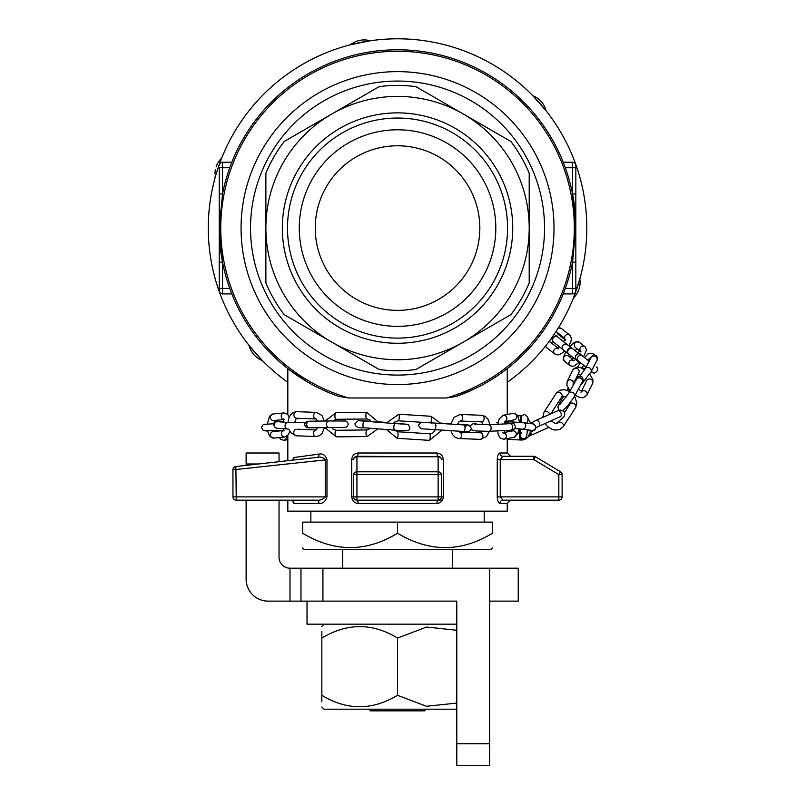 <?xml version="1.0" encoding="UTF-8"?>
<svg xmlns="http://www.w3.org/2000/svg" width="806" height="806" viewBox="0 0 806 806"><rect width="100%" height="100%" fill="white"/><g stroke="black" fill="none" stroke-linecap="round" stroke-linejoin="round"><path stroke-width="1.21" d="M563.233 293.908L572.542 293.908A3.295 3.295 0 0 0 575.837 290.613A3.295 3.295 0 0 1 572.542 293.908L572.542 288.417L575.837 288.417L575.837 290.613L575.837 241.85L575.837 262.172L572.542 262.172L575.837 228.078L575.837 241.85L575.837 227.735M575.837 228.41L572.542 193.974L575.837 193.974L575.837 225.106M575.837 165.532L575.837 167.729L575.837 165.532A3.295 3.295 0 0 0 572.542 162.238L563.233 162.238M231.846 162.238L222.537 162.238A3.295 3.295 0 0 0 219.242 165.532A3.295 3.295 0 0 1 222.537 162.238L222.537 167.729L219.242 167.729L219.242 228.078L219.242 193.974L222.537 193.974A178.297 178.297 0 0 1 229.77 167.729L229.871 167.426A178.297 178.297 0 0 1 565.197 167.426L565.308 167.729A178.297 178.297 0 0 1 572.542 193.974L572.542 167.729L575.837 167.729L575.837 212.401M575.837 228.048L575.837 228.078A178.297 178.297 0 0 0 572.542 193.974M229.77 167.729L222.537 167.729L222.537 193.974L219.242 228.048M219.242 227.735L219.242 228.41M348.726 397.983L446.353 397.983A176.786 176.786 0 0 0 541.743 125.807A176.786 176.786 0 0 0 253.336 125.807A176.786 176.786 0 0 0 348.726 397.983L338.852 396.431A178.297 178.297 0 0 1 229.871 288.719L229.77 288.417A178.297 178.297 0 0 1 222.537 262.172L222.537 288.417L219.242 288.417L219.242 290.613L219.242 228.078L222.537 262.172L219.242 262.172L219.242 231.04M219.242 290.613A3.295 3.295 0 0 0 222.537 293.908L231.846 293.908M219.242 221.62L219.242 243.744M565.308 288.417L572.542 288.417L572.542 262.172A178.297 178.297 0 0 1 565.308 288.417L565.197 288.719A178.297 178.297 0 0 1 505.523 369.944L507.256 368.614L507.256 414.486M442.413 500.173L438.132 500.173L442.413 500.173M287.823 500.173L287.823 511.155L507.256 511.155L507.256 503.468L499.932 503.468C498.39 503.045 497.493 500.848 497.242 496.889C497.493 500.848 498.4 503.045 499.932 503.468A3.295 3.073 90 0 1 503.004 500.173L500.234 496.889L503.004 500.173L558.83 500.173L502.904 500.173M502.974 456.287L500.234 459.581L500.234 496.889L558.83 496.889L558.83 474.613L560.523 471.792L535.466 456.76A3.295 3.295 0 0 0 533.774 456.287L503.004 456.287A3.295 3.073 90 0 1 499.932 453.002L507.256 453.002L507.256 438.585M500.234 496.889L497.242 496.889L497.242 459.581C497.493 455.622 498.4 453.425 499.932 453.002M558.83 500.173A3.295 3.295 0 0 0 562.114 496.889L558.83 496.889L558.83 500.173M562.114 474.613A3.295 3.295 0 0 0 560.523 471.792A3.295 3.295 0 0 1 562.114 474.613L558.83 474.613L533.774 459.581L535.466 456.76L560.523 471.792A3.295 3.295 0 0 1 562.114 474.613L562.114 496.889M440.318 457.123L438.132 456.287A3.295 1.179 90 0 1 436.953 453.002C440.751 453.425 442.877 455.612 443.34 459.581L443.34 496.889C442.877 500.848 440.741 503.045 436.953 503.468L358.126 503.468C354.328 503.045 352.202 500.848 351.728 496.889L351.728 459.581C352.202 455.622 354.328 453.425 358.126 453.002A3.295 1.179 -90 0 1 356.967 456.287L354.751 457.123M354.761 499.347L356.937 500.173A3.295 3.295 0 0 1 353.653 496.889L353.653 474.613A3.295 2.821 0 0 1 356.937 471.792L438.132 471.792A3.295 2.821 0 0 1 441.426 474.613L441.426 496.889A3.295 3.295 0 0 1 438.132 500.173L440.318 499.347M351.728 459.581L353.653 459.581A3.295 3.295 0 0 1 356.937 456.287L438.132 456.76A3.295 2.821 -0 0 1 441.426 459.581L443.34 459.581M438.132 456.287A3.295 3.295 0 0 1 441.426 459.581A3.295 3.295 0 0 0 438.132 456.287M443.34 496.889L441.426 496.889A3.295 3.295 0 0 1 438.132 500.173A3.295 1.179 -90 0 0 436.953 503.468M358.126 503.468A3.295 1.179 90 0 0 356.967 500.183A3.295 3.295 0 0 1 353.653 496.889L351.728 496.889M353.653 459.581A3.295 2.821 0 0 1 356.937 456.76L356.937 456.287A3.295 3.295 0 0 0 353.653 459.581M441.426 496.889L438.132 496.889L438.132 500.173L356.937 500.173L356.937 496.889L353.653 496.889M292.397 460.166L293.938 457.536A3.295 3.103 -98.5 0 1 292.8 460.115M293.938 457.536L319.035 454.1C322.813 453.355 325.453 455.229 326.974 459.712L326.974 496.889C325.513 501.503 322.863 503.7 319.035 503.468L293.968 503.468L292.316 500.657M317.101 457.365A3.295 2.347 82.9 0 0 317.121 457.365A3.295 2.347 82.9 0 0 319.035 454.1M316.738 500.183A3.295 2.358 -90 0 0 316.677 500.173C320.204 500.506 323.055 499.408 325.241 496.889L325.241 459.712C323.226 457.375 320.486 456.599 317.04 457.375L235.876 466.553L236.249 500.173L316.738 500.173A3.295 2.358 -90 0 1 319.035 503.468M317.04 457.375L235.876 466.553A3.295 3.295 0 0 0 232.954 469.827L326.974 459.712M293.968 503.468A3.295 3.103 90 0 0 290.865 500.173M236.249 500.173A3.295 3.295 0 0 1 232.954 496.889L232.954 469.827A3.295 3.295 0 0 1 235.876 466.553M507.256 503.468L510.551 500.173L503.004 500.173M299.268 228.078A98.272 98.272 0 0 0 446.675 313.181A98.272 98.272 0 0 0 446.675 142.964A98.272 98.272 0 0 0 299.268 228.078M315.247 228.078A82.293 82.293 0 0 1 397.539 145.785A82.293 82.293 0 0 1 479.832 228.078A82.293 82.293 0 0 1 397.539 310.36A82.293 82.293 0 0 1 315.247 228.078M265.879 173.209A142.632 142.632 0 0 1 284.196 141.483L379.213 86.615A142.632 142.632 0 0 1 415.856 86.615L463.369 114.049A131.66 131.66 0 0 1 463.369 342.097L415.856 369.531A142.632 142.632 0 0 1 379.213 369.531L284.196 314.662A142.632 142.632 0 0 1 265.879 282.936L265.879 173.209M265.879 228.078A131.66 131.66 0 0 1 463.369 114.049L510.883 141.483A142.632 142.632 0 0 1 529.199 173.209L529.199 282.936A142.632 142.632 0 0 1 510.883 314.662L463.369 342.097A131.66 131.66 0 0 1 265.879 228.078M282.332 228.078A115.208 115.208 0 0 0 455.138 327.841A115.208 115.208 0 0 0 455.138 128.305A115.208 115.208 0 0 0 282.332 228.078M289.525 369.924L306.703 381.5A178.297 178.297 0 0 1 229.77 288.417L222.537 288.417L222.537 293.908M222.537 262.172A178.297 178.297 0 0 1 219.242 228.43M565.197 167.426A178.297 178.297 0 0 0 229.871 167.426A178.297 178.297 0 0 1 565.308 167.729L572.542 167.729L572.542 162.238M488.335 381.52L499.005 374.679A178.297 178.297 0 0 1 496.869 376.14M507.256 382.296A189.269 189.269 0 0 0 586.808 228.078A189.269 189.269 0 0 0 310.773 59.866A189.269 189.269 0 0 0 287.823 382.296A189.269 189.269 0 0 1 310.773 59.866A189.269 189.269 0 0 1 586.808 228.078A189.269 189.269 0 0 1 507.256 382.296A189.269 189.269 0 0 0 484.305 59.866A189.269 189.269 0 0 0 208.27 228.078M446.353 397.983L456.226 396.431L473.908 389.187M565.197 288.719A178.297 178.297 0 0 1 456.226 396.431A178.297 178.297 0 0 0 565.197 288.719M287.5 228.078A110.029 110.029 0 0 1 397.539 118.039A110.029 110.029 0 0 1 507.568 228.078A110.029 110.029 0 0 1 397.539 338.107A110.029 110.029 0 0 1 287.5 228.078M370.105 709.189L370.105 710.842L424.964 710.842L424.964 709.189M397.539 522.127L302.633 522.127L302.633 533.219C302.633 552.362 302.633 552.362 302.633 533.219C334.52 552.362 366.156 552.362 397.539 533.219L397.539 522.127L492.446 522.127L492.446 533.219C461.062 552.362 429.427 552.362 397.539 533.219M492.446 533.219C492.446 552.362 492.446 552.362 492.446 533.219C492.446 552.362 492.446 552.362 492.446 533.219M492.446 547.909L490.804 549.551L304.275 549.551L302.633 547.909M246.122 500.173L246.122 579.171A21.943 21.943 0 0 0 268.066 601.125L290.009 601.125L290.009 568.2A10.972 10.972 0 0 1 279.037 557.228L279.037 500.173M246.122 465.394L246.122 453.002L279.037 453.002L279.037 461.677M279.037 453.002L246.122 453.002M456.79 743.757L489.705 743.757L489.705 765.7L456.79 765.7L456.79 601.125L453.486 601.125M489.705 743.757L489.705 568.2L518.228 568.2L518.228 601.125L489.705 601.125M456.79 601.125L300.981 601.125L300.981 568.2L290.009 568.2M290.009 601.125L300.981 601.125M489.705 568.2L300.981 568.2M307.015 601.125L307.015 624.166L456.79 624.166M321.836 701.855L321.836 695.286C321.836 710.549 321.836 710.549 321.836 695.286L321.836 638.07C321.836 622.806 321.836 622.806 321.836 638.07L321.836 631.501M321.836 695.286C346.862 710.549 372.1 710.549 397.539 695.286L397.539 638.07C372.503 622.806 347.275 622.806 321.836 638.07M456.79 630.282L426.616 627.038L397.539 638.07M397.539 695.286L426.445 706.278L456.79 703.074M456.79 709.189L324.022 709.189L321.836 707.003M350.429 44.763A21.943 21.943 0 0 1 350.781 44.481A21.943 21.943 0 0 0 350.429 44.763L370.236 40.784A21.943 21.943 0 0 0 360.151 40.3A21.943 21.943 0 0 1 370.236 40.784M532.736 95.622L546.085 110.785A21.943 21.943 0 0 0 541.561 101.929A21.943 21.943 0 0 1 546.085 110.785M579.846 278.926L573.388 298.069A21.943 21.943 0 0 0 578.799 289.737A21.943 21.943 0 0 1 573.388 298.079M262.343 360.524A21.943 21.943 0 0 1 262.242 360.484A21.943 21.943 0 0 0 262.343 360.524L248.994 345.361A21.943 21.943 0 0 0 249.024 345.482A21.943 21.943 0 0 1 248.994 345.361M249.256 346.338A21.943 21.943 0 0 0 253.769 354.519A21.943 21.943 0 0 1 249.256 346.338M253.88 354.64A21.943 21.943 0 0 0 261.567 360.211A21.943 21.943 0 0 1 253.88 354.64M220.995 158.772A21.943 21.943 0 0 0 216.109 166.923A21.943 21.943 0 0 1 220.995 158.772M215.444 169.381A21.943 21.943 0 0 0 214.98 173.814A21.943 21.943 0 0 1 215.444 169.381M215.111 176.343A21.943 21.943 0 0 0 215.232 177.219A21.943 21.943 0 0 1 215.111 176.343M359.778 40.371A21.943 21.943 0 0 0 351.446 43.998A21.943 21.943 0 0 1 359.778 40.371M541.189 101.496A21.943 21.943 0 0 0 533.501 95.934A21.943 21.943 0 0 1 541.189 101.496M578.98 289.193A21.943 21.943 0 0 0 579.957 279.753A21.943 21.943 0 0 1 578.98 289.193M563.293 349.834A3.295 3.053 -51.7 0 1 562.931 345.351A3.295 3.053 -51.7 0 1 567.374 344.666L557.782 337.089A3.295 3.053 -51.7 0 0 553.339 337.774A3.295 3.053 -51.7 0 0 553.702 342.258L573.953 358.247M572.723 359.385L568.663 356.181A3.295 3.214 128.3 0 0 564.099 356.776A3.295 3.214 128.3 0 0 564.583 361.35L563.132 358.196L565.762 351.779L564.704 350.942L561.248 353.733L557.984 354.922L554.79 354.025A3.295 3.123 128.3 0 1 557.54 348.263M574.194 360.554L571.776 360.06L573.993 358.217L568.835 354.146L580.249 363.163L579.182 362.317L573.519 366.398L570.124 365.723A3.295 3.214 128.3 0 1 572.079 359.879M576.592 359.688L576.582 359.678A3.295 3.284 -51.7 0 1 576.068 355.083A3.295 3.284 -51.7 0 1 580.683 354.529C579.595 351.789 572.774 355.738 576.582 359.678L586.043 367.153M591.302 371.304L592.38 372.15L591.302 371.304M577.439 367.113L580.532 362.801L578.637 361.31A3.295 3.284 -51.7 0 1 578.103 356.695A3.295 3.284 -51.7 0 1 582.718 356.141L589.146 361.219M533.774 456.287L533.774 459.581L497.242 459.581M358.126 453.002L436.953 453.002M353.653 474.613L438.132 474.613L438.132 456.76L356.937 456.76L356.937 496.889L438.132 496.889L438.132 474.613L441.426 474.613M232.954 496.889L326.974 496.889M250.525 228.078A147.014 147.014 0 0 0 471.047 355.386A147.014 147.014 0 0 0 471.047 100.76A147.014 147.014 0 0 0 250.525 228.078M338.852 396.431A178.297 178.297 0 0 1 229.871 288.719M440.741 378.467A156.475 156.475 0 0 1 241.065 228.078A156.475 156.475 0 0 1 551.294 199.062A156.475 156.475 0 0 1 440.741 378.467M258.726 463.974L246.122 463.974M322.924 601.125L322.924 568.2M286.452 436.509A3.295 3.184 83 0 1 283.702 440.247L287.823 439.744M283.319 430.152A3.295 3.184 96.3 0 1 281.637 430.444L282.946 430.585M267.743 431.079L264.64 430.736A3.295 3.184 -83.7 0 0 266.131 430.535M274.594 431.351A3.295 3.184 -83.7 0 0 275.803 430.323M283.118 419.221A3.295 3.103 -95.6 0 1 283.994 412.924L273.093 413.992L269.536 416.249L267.37 423.885M283.279 419.604L273.728 420.541A3.295 3.103 -95.6 0 1 270.302 417.256A3.295 3.103 -95.6 0 1 273.093 413.992M283.057 430.807A3.295 3.103 84.4 0 0 284.8 437.023L288.346 434.756L289.817 431.401M283.168 430.565L273.254 431.532A3.295 3.103 84.4 0 0 270.463 434.807A3.295 3.103 84.4 0 0 273.899 438.091L284.8 437.023M288.195 422.445A3.295 3.103 94.1 0 0 285.062 425.628A3.295 3.103 94.1 0 0 287.923 429.024L277.022 428.238A3.295 3.103 94.1 0 1 274.151 424.843A3.295 3.103 94.1 0 1 277.486 421.679L288.397 422.455A3.295 3.103 94.1 0 0 288.195 422.445M296.668 411.654A3.295 2.63 -87.8 0 0 293.908 414.959A3.295 2.63 -87.8 0 0 296.417 418.233L316.133 418.979A3.295 2.63 -87.8 0 1 313.635 415.715A3.295 2.63 -87.8 0 1 316.395 412.41L296.668 411.654L293.434 412.37L290.623 414.737L288.991 417.669L287.954 422.455M297.535 429.235L316.214 429.951A3.295 2.63 92.2 0 0 313.474 433.265A3.295 2.63 92.2 0 0 315.982 436.53L319.216 435.814L322.027 433.447L324.465 427.613M296.074 429.225A3.295 2.63 92.2 0 0 293.747 432.51A3.295 2.63 92.2 0 0 296.255 435.784L315.982 436.53M317.655 427.774L306.532 427.664L304.305 424.601L306.431 421.467L309.303 421.226A3.295 2.64 89.2 0 0 309.303 421.226L329.029 420.964A3.295 2.64 89.2 0 0 329.029 420.964L345.945 421.014C348.827 423.039 348.857 425.094 346.036 427.21L343.165 427.452A3.295 2.64 -90.8 0 1 342.792 427.422M329.029 420.964A3.295 2.64 89.2 0 0 326.44 424.299A3.295 2.64 89.2 0 0 329.12 427.553L344.767 427.422M309.303 421.226A3.295 2.64 89.2 0 0 306.713 424.55A3.295 2.64 89.2 0 0 309.393 427.815L329.12 427.553M335.991 412.712A3.295 1.118 -90.6 0 0 334.903 416.007A3.295 1.118 -90.6 0 0 336.062 419.301L367.002 418.979A3.295 1.118 -90.6 0 1 365.853 415.684A3.295 1.118 -90.6 0 1 366.942 412.4L335.991 412.712L325.13 421.024M331.81 427.523L333.15 429.185L336.152 430.273L367.103 429.951A3.295 1.118 89.4 0 0 366.015 433.245A3.295 1.118 89.4 0 0 367.173 436.53L377.812 428.842M336.152 430.273A3.295 1.118 89.4 0 0 335.064 433.568A3.295 1.118 89.4 0 0 336.223 436.852L367.173 436.53M400.592 423.976A3.295 1.118 -85.5 0 1 401.146 423.593A3.295 1.118 -85.5 0 1 401.176 423.593L393.731 423.009M369.692 421.609A3.295 1.118 -85.5 0 1 370.276 421.175M359.113 420.692L364.332 421.185A3.295 1.118 94.5 0 0 364.302 421.185L395.202 423.603A3.295 1.118 94.5 0 0 395.172 423.603A3.295 1.118 94.5 0 0 393.832 426.837A3.295 1.118 94.5 0 0 394.688 430.162L406.708 430.797C410.183 430.303 410.667 428.218 408.148 424.52L401.176 423.593M364.302 421.185A3.295 1.118 94.5 0 0 362.962 424.43A3.295 1.118 94.5 0 0 363.818 427.754L394.688 430.162M398.789 414.224A3.295 0.645 -86.3 0 1 399.222 417.639A3.295 0.645 -86.3 0 1 398.365 420.792L430.575 422.848A3.295 0.645 -86.3 0 0 431.422 419.694A3.295 0.645 -86.3 0 0 430.988 416.279L398.789 414.224L386.558 422.928M394.154 430.122L397.58 431.734L429.779 433.789A3.295 0.645 93.7 0 1 430.213 437.205A3.295 0.645 93.7 0 1 429.366 440.358L441.91 430.273M397.58 431.734A3.295 0.645 93.7 0 1 398.013 435.149A3.295 0.645 93.7 0 1 397.156 438.303L429.366 440.358M463.309 431.462A3.295 1.511 -86.8 0 0 463.349 431.462A3.295 1.511 -86.8 0 0 465.042 428.258A3.295 1.511 -86.8 0 0 463.722 424.893L422.374 422.294M434.112 429.83A3.295 1.511 -86.8 0 0 434.162 429.84A3.295 1.511 -86.8 0 0 435.855 426.636A3.295 1.511 -86.8 0 0 434.525 423.261M481.494 421.87A3.295 2.499 92.2 0 0 484.124 418.677A3.295 2.499 92.2 0 0 481.756 415.292L460.347 414.445A3.295 2.499 92.2 0 1 462.715 417.83A3.295 2.499 92.2 0 1 460.085 421.024L481.494 421.87L483.288 424.762M489.393 431.281L486.562 436.509L480.295 439.371L458.876 438.535A3.295 2.499 -87.8 0 0 461.506 435.341A3.295 2.499 -87.8 0 0 459.138 431.956L458.181 431.18M480.295 439.371A3.295 2.499 -87.8 0 0 482.915 436.187A3.295 2.499 -87.8 0 0 480.547 432.792L459.138 431.956M498.048 422.908A3.295 2.489 -92.8 0 0 496.98 422.485A3.295 2.489 -92.8 0 0 496.718 422.475L498.138 422.435M477.061 424.46A3.295 2.489 -92.8 0 0 475.469 423.533M474.432 424.147L488.486 424.732L509.997 423.684A3.295 2.489 87.2 0 1 510.258 423.694A3.295 2.489 87.2 0 1 512.646 427.029A3.295 2.489 87.2 0 1 510.309 430.263L514.631 428.973L515.578 426.787L514.027 423.815L504.899 422.525M488.486 424.732A3.295 2.489 87.2 0 1 488.748 424.742A3.295 2.489 87.2 0 1 491.136 428.077A3.295 2.489 87.2 0 1 488.809 431.311L510.309 430.263M505.251 421.558L514.319 419.866A3.295 3.133 79.4 0 0 516.797 416.057A3.295 3.133 79.4 0 0 513.11 413.397L503.156 415.251A3.295 3.133 79.4 0 1 505.362 421.337M519.024 428.852L517.744 433.618L513.765 437.366L503.821 439.22A3.295 3.133 -100.6 0 0 504.647 433.094M513.765 437.366A3.295 3.133 -100.6 0 0 516.243 433.557A3.295 3.133 -100.6 0 0 512.566 430.898L504.465 432.409M532.051 430.414L522.177 429.135A3.295 3.143 -82.6 0 0 525.724 426.152A3.295 3.143 -82.6 0 0 523.023 422.606L505.231 421.598M531.98 430.404A3.295 3.143 -82.6 0 0 535.537 427.422A3.295 3.143 -82.6 0 0 532.826 423.875L523.023 422.606M521.321 418.243A3.295 3.295 -132.1 0 1 522.379 415.322L520.535 418.113L520.142 422.334M521.26 420.49A3.295 3.295 -132.1 0 1 521.633 415.997M520.344 434.474A3.295 3.295 47.9 0 0 525.734 437.729L526.832 435.603L527.326 429.8M520.787 428.994L520.323 434.575L521.321 432.842A3.295 3.295 47.9 0 0 521.21 432.953M520.424 433.658A3.295 3.295 47.9 0 0 521.361 438.917A3.295 3.295 47.9 0 0 524.988 438.404L525.734 437.729M531.476 430.958A3.295 3.295 68.9 0 0 534.297 430.162L532.534 431.079A3.295 3.295 68.9 0 1 531.154 431.291M519.487 436.237A3.295 2.589 92.7 0 0 519.457 436.59A3.295 2.589 92.7 0 0 521.885 440.046L524.827 439.522L527.94 437.245L530.932 430.918M564.784 339.104A3.295 3.123 -51.7 0 1 569.741 335.084L561.56 328.616L558.457 327.71M557.994 328.445A3.295 3.123 -51.7 0 1 561.56 328.616M556.352 331.729A3.295 3.123 -51.7 0 1 556.342 331.034M545.571 346.006A3.295 3.123 128.3 0 0 546.599 347.567L554.79 354.025M557.873 348.081L550.679 342.399A3.295 3.123 128.3 0 0 548.866 341.754M579.846 350.036A3.295 3.214 -51.7 0 1 585.075 346.781L579.544 342.409L576.149 341.724L573.943 342.762L569.782 346.56M579.524 350.781L575.464 347.567A3.295 3.214 -51.7 0 1 574.98 342.993A3.295 3.214 -51.7 0 1 579.544 342.409M578.184 361.521A3.295 3.073 -51.7 0 1 577.237 360.201M568.835 354.146A3.295 3.073 -51.7 0 1 568.462 349.663A3.295 3.073 -51.7 0 1 572.915 348.978L579.061 353.834M592.46 353.31A3.295 3.284 128.3 0 1 593.75 354.993M594.093 354.58A3.295 3.284 128.3 0 1 594.496 354.972L592.672 353.461L588.027 353.864L584.622 357.642L580.683 354.529L582.718 356.141M596.964 360.494A3.295 3.022 27.7 0 0 591.473 356.937A3.295 3.022 27.7 0 0 591.13 357.441L585.106 368.926A3.295 3.022 27.7 0 1 589.71 367.949A3.295 3.022 27.7 0 1 590.939 371.989L596.964 360.494L597.498 357.612L596.289 355.668L593.035 355.164L587.765 360.131M585.196 368.765A3.295 3.022 -152.3 0 0 582.395 368.402M575.968 378.568L578.869 372.704A3.295 3.022 26.4 0 0 577.267 368.533A3.295 3.022 26.4 0 0 572.975 369.773L567.182 381.45A3.295 3.022 26.4 0 1 573.288 383.817M589.68 374.024L592.964 379.676L592.632 383.485L586.849 395.162A3.295 3.022 -153.6 0 0 581.851 391.192M592.632 383.485A3.295 3.022 -153.6 0 0 591.03 379.324A3.295 3.022 -153.6 0 0 586.738 380.563L581.509 391.112M582.476 382.256A3.295 2.851 29.4 0 0 576.743 379.032L568.683 393.368A3.295 2.851 29.4 0 1 574.416 396.592L583.322 380.029L582.073 376.936L578.799 376.402L573.086 381.832M560.875 403.574A3.295 2.851 -150.6 0 0 558.669 404.914L557.823 407.151L559.102 410.254M568.814 389.248A3.295 2.851 -150.6 0 0 566.95 390.245M551.183 420.843L555.193 423.412L557.762 423.059A3.295 2.378 32.8 0 1 562.155 423.09A3.295 2.378 32.8 0 1 563.293 426.626L575.635 407.504L576.905 403.202L574.648 396.189M564.694 412.309L570.104 403.927A3.295 2.378 32.8 0 1 574.497 403.957A3.295 2.378 32.8 0 1 575.635 407.504M549.742 414.274A3.295 2.378 -147.2 0 0 548.392 412.299A3.295 2.378 -147.2 0 0 544 412.269L542.74 417.367M566.165 397.076L562.9 396.209L561.873 396.713A3.295 2.378 -147.2 0 0 560.734 393.167A3.295 2.378 -147.2 0 0 556.342 393.137L544 412.269M560.13 416.893A3.295 2.297 66.2 0 0 560.905 412.954A3.295 2.297 66.2 0 0 557.48 410.869L535.899 420.389A3.295 2.297 66.2 0 1 539.325 422.475A3.295 2.297 66.2 0 1 538.559 426.414L560.684 416.5M548.735 427.452L529.874 435.774A3.295 2.297 -113.8 0 0 530.691 431.935M575.837 262.172L575.837 234.526M575.837 220.552L575.837 221.569M575.837 203.989L575.837 193.974M219.242 193.974L219.242 228.521M219.242 235.594L219.242 234.576M219.242 252.157L219.242 262.172M292.518 500.687L290.946 500.173M507.256 431.885L507.256 430.414M287.823 460.679L287.823 435.431M287.823 414.486L287.823 368.614M507.256 453.002L510.551 456.287M452.398 568.2L452.398 549.551M342.681 568.2L342.681 549.551M310.864 511.155L310.864 522.127M484.215 511.155L484.215 522.127M324.022 624.166L321.836 626.353M278.564 420.067L278.181 421.508M277.697 430.333L277.758 431.089M279.309 437.557L280.679 439.32L283.702 440.247M264.64 430.736L263.159 430.303L261.436 427.402L263.35 424.399L273.667 423.755M265.416 430.595L281.637 430.444M289.304 416.934L287.571 414.234L283.994 412.924M284.165 430.464L282.936 431.019L283.682 428.721M283.843 422.132L282.946 418.919L284.639 419.473M267.632 430.464L268.509 433.86L270.322 436.781L273.899 438.091M274.725 420.44L274.09 422.959M274.312 430.333L274.614 431.401M288.397 422.455L304.718 422.586M283.742 421.478L275.44 421.87L273.466 424.812L275.481 427.936L277.022 428.238M324.385 421.034L321.957 415.483L316.395 412.41M316.234 429.961L317.675 427.704M317.594 421.115L316.143 418.989M288.78 429.064L290.694 432.701L296.255 435.784M296.437 418.233L294.543 422.626M344.706 420.843L343.084 420.873M308.617 427.674L309.393 427.815M378.407 422.284L366.942 412.4M367.103 429.951L370.619 428.278M371.354 421.74L370.014 420.067L367.002 418.979M324.878 427.603L336.223 436.852M336.062 419.301L332.576 420.923M363.818 427.754C358.267 428.318 355.335 426.958 355.023 423.674L358.297 420.541L371.062 421.236M378.316 421.81L386.699 422.465M395.202 423.603L406.335 424.228M441.164 423.634L430.988 416.279M429.779 433.789L432.953 432.953L435.25 429.9M431.855 423.1L430.575 422.848M386.497 429.527L397.156 438.303M398.365 420.792L395.192 421.629L393.439 423.462M420.923 422.233L418.294 425.246L421.004 428.732L463.349 431.462L469.364 431.422L471.57 428.53L468.85 425.044L457.657 424.057M440.942 423.12L450.947 423.674M465.052 427.674L466.12 425.83L467.923 425.054L463.722 424.893M458.876 438.535L455.38 437.446L452.438 434.404L450.987 430.777M450.846 424.178L454.07 417.307L460.347 414.445M457.516 424.55L458.604 422.163L460.085 421.024M481.756 415.292L485.252 416.37L488.194 419.412L489.937 424.661M482.26 431.331L480.547 432.792M509.997 423.684L510.712 423.795M475.208 423.533L473.031 423.744L470.281 425.689M471.228 429.779L475.893 430.968L488.809 431.311M503.821 439.22L500.294 438.242L498.31 434.887L497.614 430.878M497.826 424.278L499.186 418.999L503.156 415.251M502.612 432.751L504.818 433.497L504.193 430.555M504.546 423.956L505.473 421.155L504.365 421.719M513.11 413.397L516.626 414.375L518.611 417.73L519.346 422.273M512.465 420.208L512.717 421.85M512.022 430.122L511.669 431.059M522.177 429.135L514.963 428.57M518.852 429.84L520.716 429.971M527.295 430.364L533.098 430.515L535.144 429.538L536.091 427.402L534.177 424.218L532.826 423.875M527.728 423.21L527.88 417.498L524.807 414.475L522.379 415.322M521.17 422.415L521.321 418.092M519.658 430.192L519.487 436.217L522.55 439.24L524.988 438.404M530.308 430.495L531.577 430.968L527.275 430.656M520.696 430.253L518.792 430.152M518.691 430.616L519.628 430.676M530.761 431.673L532.534 431.079M517.724 415.684L521.754 415.876M507.256 439.351L521.885 440.046M517.885 433.265L519.507 433.346M530.852 423.624L527.91 418.062M556.049 331.498L564.532 338.198M557.48 333.785L564.674 339.467M568.814 345.804L570.97 341.391L571.363 338.016L569.741 335.084M558.86 348.857L557.258 348.394L559.485 346.822M557.782 337.089L563.616 341.694L564.835 338.802L565.661 340.253M545.45 346.157L546.599 347.567M552.584 341.21L551.667 343.175M567.374 344.666L571.988 348.313M557.53 336.908L557.289 336.696C557.551 334.419 548.967 337.099 553.208 341.865L553.47 342.056M564.583 361.35L570.124 365.723M583.584 356.816L586.526 349.925L585.075 346.781M572.915 348.978L578.144 353.109L579.957 349.703L580.995 351.94M576.935 348.736L574.99 350.62M570.96 355.879L570.134 357.35M591.493 372.04L593.508 372.745M572.683 348.817L572.441 348.615C571.182 345.945 564.613 349.764 568.371 353.774L568.613 353.955M592.4 372.171C594.415 375.445 600.42 368.866 596.48 367.002M578.527 373.903L576.23 378.296M581.066 384.774L590.939 371.989M579.816 376.2L585.106 368.926M583.685 365.299L581.72 368.09M586.849 395.162L583.181 397.761L579.282 397.308L575.172 395.252M570.094 390.86L566.86 385.268L567.182 381.45M580.955 392.24L582.214 391.242L578.406 389.5M573.63 384.573L573.257 383.676L573.086 384.381M572.975 369.773L576.643 367.183L580.542 367.637L584.652 369.692M578.315 373.833L580.773 375.022M585.63 379.485L586.506 381.036M563.565 396.199L558.669 404.914M563.051 410.445L567.454 406.063L574.416 396.592M559.606 404.834L568.683 393.368M568.18 388.291L566.93 390.235M561.873 396.713L550.851 413.79M544.987 423.573L547.415 426.374L551.767 429.175L554.981 430.072L559.555 429.608L563.293 426.626M569.711 391.525L564.643 389.701L560.079 390.154L556.342 393.137M570.104 403.927L570.295 402.537M529.874 435.774L528.736 436.227M530.781 423.321L535.899 420.389M536.05 427.754L538.559 426.414M557.48 410.869L560.281 409.992L564.24 411.483L564.805 414.838L563.616 417.095L556.19 423.573"/></g></svg>
